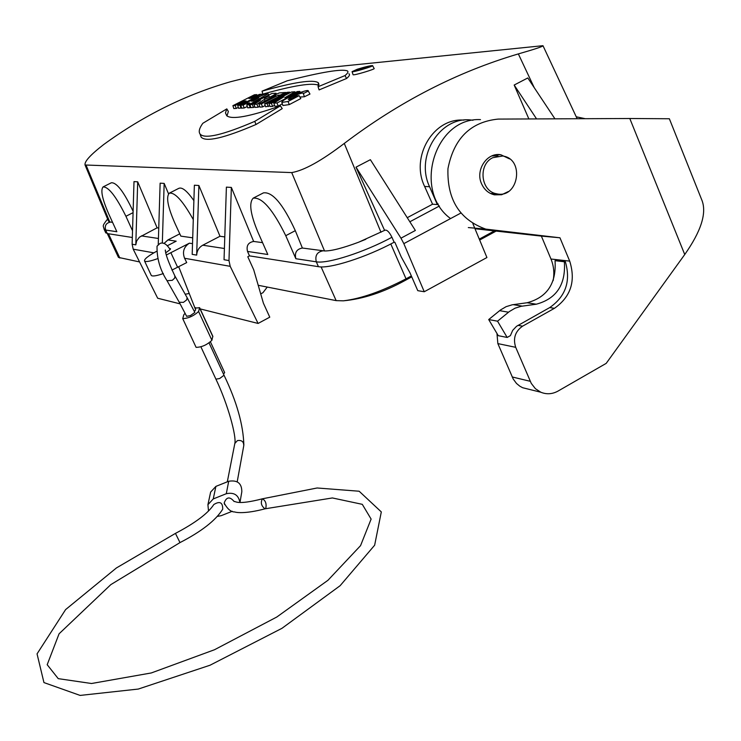 <?xml version="1.0" encoding="UTF-8"?>
<svg xmlns="http://www.w3.org/2000/svg" width="741" height="741" viewBox="0 0 741 741"><rect width="100%" height="100%" fill="white"/><g stroke="black" fill="none" stroke-linecap="round" stroke-linejoin="round"><path stroke-width="1.11" d="M384.607 230.414L356.004 167.16L400.974 238.176L403.836 243.632L424.25 291.741L417.776 290.667L410.005 272.864L401.27 256.988L394.87 242.307L394.129 242.224C366.443 257.229 329.708 268.964 318.435 266.677L249.485 255.867L247.79 256.757L253.718 269.789L263.388 303.152L269.77 317.176L258.09 323.447L200.181 308.904M132.333 237.49L107.26 233.563L105.528 232.341M192.53 243.659L189.4 243.178C183.814 246.864 182.203 251.894 184.574 258.257L186.713 262.592L171.921 270.095M163.381 273.549C156.61 275.874 152.59 276.523 151.312 275.495L151.127 275.087M192.716 237.824L180.841 236.129L174.969 223.384C167.79 207.026 165.891 196.967 169.263 193.216C174.802 192.058 182.814 200.857 193.29 219.614M167.207 245.817L176.191 241.177L167.938 239.927L179.785 233.823M189.4 243.178L166.327 255.006M157.787 258.59C150.367 261.277 145.968 262.11 144.597 261.091C143.884 259.378 147.802 256.164 156.36 251.431M165.799 252.755L170.097 249.615L170.523 248.744L169.504 248.643M472.999 120.283L472.239 120.181C441.034 115.096 414.719 155.767 429.567 186.704L437.301 204.535L438.255 204.025M249.93 104.629L250.884 107.621L253.45 107.473L252.301 104.481L260.378 100.257L254.006 104.379L256.942 104.194L264.296 99.451C271.289 96.701 275.198 94.644 276.041 93.264L271.901 93.477L249.93 104.629L252.301 104.481M253.45 107.473L254.784 106.75M259.637 106.213L258.146 107.204L254.997 107.389L254.006 104.379M288.017 101.498L289.314 104.583L300.8 98.572L299.132 95.691L288.017 101.498L281.849 102.397C281.098 99.479 309.423 87.957 308.284 91.06L303.319 93.598C305.301 91.171 289.444 96.978 288.268 99.498L289.546 99.451L296.474 95.876L299.132 95.691M308.358 91.152L309.96 94.061L304.431 96.756L303.319 93.598M304.431 96.756L299.901 97.025M289.314 104.583L282.905 105.509L281.839 102.388M289.574 92.153L287.036 92.347L264.648 103.731L267.121 103.573L289.574 92.153L289.935 92.764M264.648 103.731L265.611 106.787L269.761 105.833M268.288 106.63L267.121 103.573M264.954 100.887L264.296 99.451M258.146 107.204L256.942 104.194M259.313 94.422L251.403 98.257L248.837 98.433L256.719 94.607L254.395 94.783L232.896 105.667L235.156 105.528L243.604 101.072L246.16 100.906L237.685 105.37L239.973 105.231L261.675 94.246L259.313 94.422M262.295 95.311L261.675 94.246M237.685 105.37L238.63 108.316L241.631 107.89M241.103 108.167L239.973 105.231M243.974 102.036L243.604 101.072M232.896 105.667L233.832 108.584L236.277 108.445L238.315 107.343M236.277 108.445L235.156 105.528M257.192 95.432L256.719 94.607M348.891 73.767C350.178 74.554 349.4 76.128 346.556 78.5L319.093 89.92L318.093 86.734L318.38 82.77C313.313 79.231 294.538 82.029 262.045 91.162L287.23 80.788C321.733 72.025 341.768 68.728 347.334 70.886C348.613 71.655 347.844 73.211 345.019 75.563L318.093 86.734M318.76 85.317C312.387 82.492 293.732 85.428 262.796 94.126L262.045 91.162M346.556 78.5L345.019 75.563M374.14 68.524C375.854 68.95 353.652 75.73 353.077 74.711M357.218 69.274L357.218 69.274C365.156 66.82 370.278 65.606 372.575 65.625C374.242 66.032 352.614 72.627 352.068 71.655L357.218 69.274M200.302 134.343L201.117 137.066C205.739 142.402 224.051 138.206 256.043 124.479L254.719 121.385L280.394 105.852C249.819 116.596 231.924 119.894 226.727 115.735L225.468 112.891L226.811 108.89L202.839 123.284C199.32 128.128 198.393 131.722 200.061 134.047C204.618 139.28 222.837 135.057 254.719 121.385M226.996 115.957L228.358 111.474L226.811 108.89M256.043 124.479L282.238 108.631L280.394 105.852M246.734 104.824L249.087 104.676L268.085 93.764L265.426 93.959L240.797 105.185L243.113 105.046L247.114 103.119L249.819 102.943L246.734 104.824L247.716 107.797L250.263 107.649L249.087 104.676M247.559 104.314L247.114 103.119M240.797 105.185L241.705 108.14L244.215 107.991L247.29 106.509M244.215 107.991L243.113 105.046M268.779 94.968L268.085 93.764M250.263 107.649L250.791 107.325M258.961 104.073L261.397 103.925L278.255 95.219L280.228 95.08L285.683 92.449L279.227 92.931L273.809 95.543L275.763 95.404L258.961 104.073L259.924 107.102L262.555 106.954L261.397 103.925M274.04 96.256L273.809 95.543M280.413 95.552L280.228 95.08M278.699 96.404L278.255 95.219M262.555 106.954L265.213 105.518M295.27 92.532L294.835 91.764L291.509 92.014L269.011 103.462L271.401 103.314L283.96 96.738L273.818 103.166L277.032 102.971L299.762 91.393L297.261 91.578L284.859 97.71L294.835 91.764M300.337 92.384L299.762 91.393M273.818 103.166L274.828 106.259L278.218 106.074L282.34 103.851M278.218 106.074L277.032 102.971M269.011 103.462L269.974 106.537L272.568 106.389L274.522 105.333M272.568 106.389L271.401 103.314M534.205 87.605L518.348 53.908C535.252 49.063 543.449 46.322 542.931 45.692L271.715 73.266C262.833 74.119 249.133 76.934 230.599 81.723C185.769 94.616 143.476 115.55 103.712 144.523C90.476 154.786 84.261 161.612 85.058 164.993L291.713 172.588C303.986 170.523 321.501 160.806 344.278 143.43L380.976 232.285M518.348 53.908C457.178 71.979 399.158 101.823 344.278 143.43M407.244 217.687L432.559 204.22L437.301 204.535M472.851 223.587L486.92 257.535L424.25 291.741M167.938 239.927L163.965 243.511M137.696 181.832L135.798 244.854L136.65 240.982L139.428 237.194L157.111 227.82L137.696 181.832L134.001 181.61L132.13 244.234L133.204 249.18L157.685 298.234L180.174 303.884M228.978 260.563L231.359 187.436L226.394 187.13L224.041 259.73L228.978 260.563L230.201 266.325L258.09 323.447M196.671 255.117L198.875 185.491L194.374 185.222L192.188 254.358L196.671 255.117C196.976 250.653 199.014 247.355 202.775 245.206L219.994 236.268L224.782 236.916M196.022 307.867L194.67 307.524M356.004 167.16L370.38 159.695L415.368 230.47L400.974 238.176M432.559 204.22L424.639 186.482C410.088 156.796 433.587 117.467 463.949 120.135M554.944 118.838L527.796 77.962L514.171 85.039L528.87 118.949M394.129 242.224L391.943 237.268C389.377 232.174 387.098 229.803 385.088 230.155L358.755 242.168C342.703 248.142 331.301 251.079 324.53 250.949L302.374 248.031L295.307 230.673C283.099 204.21 272.493 191.604 263.481 192.873M108.371 220.864L109.751 221.929L112.576 222.365M133.111 211.305C123.969 191.91 116.717 182.397 111.363 182.768M158.759 228.043L157.111 227.82M158.25 244.539L160.13 183.175L164.169 183.416L162.325 243.131M168.559 193.892L164.169 183.416M178.785 188.381C182.054 186.825 187.093 190.919 193.892 200.654M198.875 185.491L219.994 236.268M231.359 187.436L253.644 241.446L262.564 242.65M132.528 230.784L125.924 216.279L133.074 212.648M110.604 222.096C106.158 222.893 104.509 225.542 105.648 230.034L116.856 231.72L108.844 214.205C102.295 199.227 100.368 190.141 103.073 186.936C108.519 186.704 116.142 196.485 125.924 216.279M391.943 237.268C364.257 252.246 327.55 264.028 316.305 261.814L295.863 258.729L285.757 235.684L295.307 230.673M249.485 255.867L247.522 251.44L267.797 254.496L257.998 232.313C250.384 214.121 248.781 202.747 253.19 198.19C262.008 196.986 272.864 209.481 285.757 235.684M358.746 242.15L365.804 239.306M295.863 258.729C294.427 252.7 296.595 249.133 302.374 248.031M247.522 251.44C246.151 245.799 248.189 242.464 253.644 241.446M536.577 118.921L514.171 85.039M251.282 101.156L253.024 101.045L258.766 97.738L251.282 101.156M357.996 69.163C364.794 67.051 369.129 66.023 371 66.079C372.214 66.486 354.309 71.923 353.642 71.182L357.996 69.163M268.964 95.885L264.278 98.22L268.964 95.885L269.159 96.376M355.893 70.376L361.432 68.82L358.727 70.108L367.888 66.94L355.893 70.376L356.06 70.923M356.699 70.784L356.523 70.312M362.423 69.256L362.201 68.728M366.184 67.385L362.33 68.404L366.221 67.477M411.348 275.948L406.031 278.829C381.828 291.398 360.923 298.734 343.324 300.827L336.145 300.624L258.211 285.285M139.577 261.944L118.458 257.405L105.648 230.034L103.925 228.849M494.432 230.905L479.288 239.121M118.189 256.812L118.458 257.405M492.746 157.694C477.899 164.604 480.752 191.354 496.544 193.762C518.524 199.255 525.1 158.759 502.676 156.008L492.746 157.694M187.167 297.734L194.855 312.443L190.372 315.62L186.63 316.277M199.69 307.839L212.806 336.21L211.907 340.267L198.597 311.507C193.596 316.027 188.307 318.389 182.731 318.621L183.842 314.693L185.12 313.239M198.597 311.507L199.598 307.654L194.957 308.191M178.701 266.76L195.689 309.868L194.337 311.387M211.907 340.267C206.989 344.898 201.709 347.26 196.087 347.344L195.994 347.14M210.472 341.953L224.662 372.593L223.513 374.122M210.398 493.228L210.648 492.061L215.89 486.392L228.71 481.261L226.292 493.719L213.251 498.934L207.915 504.677L208.517 511.012M217.363 516.394L221.151 515.69L232.285 511.262M228.71 481.261C237.49 479.844 241.862 483.364 241.816 491.802L239.982 502.417M265.241 508.752L265.009 508.817C261.249 505.955 260.387 502.611 262.407 498.804C236.212 505.575 235.675 500.851 234.175 501.564C229.784 496.331 226.45 496.813 224.171 503.019L224.671 504.593M222.717 509.178C222.8 502.398 219.827 500.851 213.816 504.528C208.147 513.291 195.355 522.914 175.45 533.39L179.989 542.588C201.524 531.492 215.77 520.358 222.717 509.178M226.292 493.719C234.017 492.098 238.546 494.997 239.889 502.417M558.075 391.053L606.203 363.368L684.74 254.524L629.794 118.504L498.202 119.088C470.618 121.857 453.872 138.382 447.953 168.67C446.999 199.551 459.605 219.697 485.772 229.108L559.955 237.787L569.699 261.119C575.942 281.061 570.839 296.798 554.407 308.33L522.572 326.179C515.162 331.384 512.874 338.433 515.708 347.325L531.26 383.375L535.391 388.682L540.837 392.239C546.626 394.582 552.369 394.193 558.075 391.053M508.317 191.558L501.666 194.744L494.451 194.837C488.569 193.429 484.271 189.733 481.557 183.759C475.074 169.967 487.189 151.933 500.953 154.804L509.53 158.889M553.147 280.607C554.509 273.077 553.786 265.88 550.98 259.017L541.365 236.101L559.955 237.787M528.426 389.155L522.637 387.719L519.83 386.2L516.496 383.449L513.198 379.003L497.859 343.602L496.961 333.469M510.392 335.636L512.679 330.384L516.496 326.327L549.729 307.571C565.846 296.354 571.024 280.922 565.235 261.286L555.88 260.23L555.037 260.693C556.5 283.34 547.201 297.363 527.138 302.745L512.179 304.801L506.103 306.672L500.49 309.979L488.708 319.556L498.267 335.673L507.168 337.451L510.392 335.636M480.483 119.616C434.763 117.217 412.394 190.845 450.565 218.576M541.365 236.101L474.99 228.747L492.024 230.256M684.74 254.524C700.949 231.442 706.747 213.528 702.125 200.783L669.355 118.755L629.794 118.504M260.712 293.899L262.953 292.695L267.251 287.063M565.235 261.286L564.383 261.758L555.037 260.693M564.383 261.758C565.855 284.618 556.482 298.771 536.271 304.208L521.192 306.292L515.069 308.173L509.41 311.516L497.535 321.186L488.708 319.556M497.535 321.186L507.168 337.451M409.838 221.772L439.441 205.998M403.836 243.632L460.791 213.093M153.85 252.829L133.204 249.18M158.435 238.482L141.364 235.897M135.798 244.854L132.13 244.234M230.201 266.325L184.574 258.257M224.403 248.494L202.775 245.206M324.53 250.949L291.713 172.588M86.178 165.447L109.751 221.929M322.983 250.819C317.065 251.949 314.842 255.617 316.305 261.814L318.435 266.677M177.636 267.316L170.902 252.755M429.567 186.704L424.639 186.482M321.094 266.899L336.145 300.624M108.445 233.748L119.847 258.063M390.794 243.974L406.031 278.829L404.475 280.802C383.356 292.334 362.979 299.012 343.324 300.827M178.877 267.232L178.155 267.047M200.922 346.871L215.918 379.151L219.651 378.531L224.032 375.242L209.082 342.972M215.918 379.151C227.932 404.215 236.611 436.468 234.832 443.451L237.407 440.608C241.686 439.922 243.808 441.645 243.752 445.786M212.88 336.692L199.662 308.108M174.885 275.939L187.158 297.725L186.612 299.957L183.407 302.374L179.239 302.217L167.049 280.737L172.32 280.311L174.737 278.032L174.885 275.939C168.466 262.333 165.299 253.681 165.373 249.986L165.224 250.273M188.983 293.556L185.185 294.214M215.89 486.392L213.251 498.934M179.989 542.588L110.826 584.621L59.067 633.805L47.192 664.705L58.243 678.645L91.513 683.508L151.312 672.948L214.529 649.727L276.791 617.021L327.967 580.277L360.561 545.635L371.121 519.08L362.284 504.334L332.385 497.952L265.009 508.817C244.567 514.263 235.545 512.411 234.74 511.957C230.988 512.059 227.468 509.076 224.171 503.019M175.45 533.39L116.43 567.939L65.606 609.593L37.05 653.868L43.951 682.581L80.121 695.419L138.298 689.056L210.018 665.233L281.95 628.322L340.119 585.705L374.64 545.219L381.309 511.92L359.153 491.227L317.129 487.986L262.407 498.804C265.556 500.546 266.677 503.695 265.797 508.27M550.98 259.017L569.699 261.119M512.207 376.965L530.25 381.3M497.859 343.602L515.708 347.325M518.015 325.336L522.572 326.179M554.407 308.33L549.729 307.571M508.53 312.211L499.619 310.664M536.271 304.208L527.138 302.745M522.238 306.126L513.217 304.644M276.56 94.2L276.097 93.357M318.38 82.77L318.945 84.455M374.122 68.478L372.584 65.625M353.087 74.748L352.068 71.664M201.107 137.02L200.051 134.019M107.612 219.03C101.239 227.015 103.61 225.523 104.185 229.414L105.796 232.933M543.06 45.859L577.146 118.736M108.547 221.281L85.048 164.993M169.254 193.197L178.776 188.362M103.064 186.917L111.354 182.768M253.172 198.162L263.463 192.864M151.312 275.495L144.597 261.091M585.233 118.699L576.239 116.791M368.147 67.422L367.897 66.959M496.146 231.09L479.668 240.028M411.746 276.856L404.475 280.802M490.486 193.466L496.544 193.762M491.894 155.906L498.035 155.962M170.143 249.569C166.706 244.067 163.316 242.029 159.954 243.465L157.036 246.197C156.786 258.516 160.121 270.03 167.049 280.737M243.863 445.146C243.27 424.704 236.675 401.437 224.088 375.354M243.752 445.776L237.203 481.798M234.832 443.451L227.311 481.817M196.087 347.344L182.731 318.621M179.239 302.217L186.676 316.379M210.648 492.061L207.915 504.677M522.637 387.719L540.837 392.239M468.312 227.57L485.772 229.108M500.953 154.804L496.035 154.767"/></g></svg>
